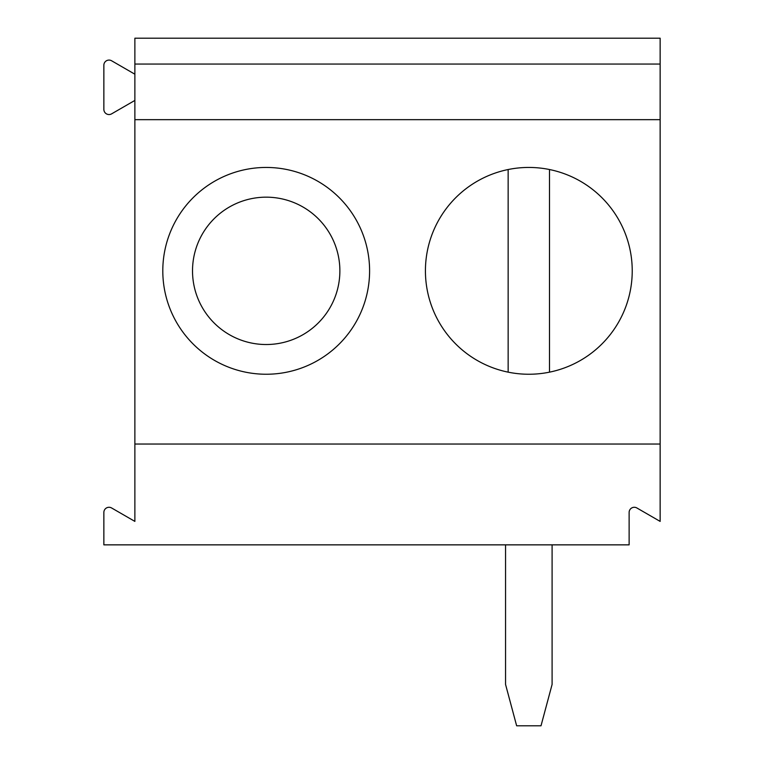 <?xml version="1.0" encoding="UTF-8"?>
<svg xmlns="http://www.w3.org/2000/svg" width="764" height="764" viewBox="0 0 764 764"><rect width="100%" height="100%" fill="white"/><g stroke="black" fill="none" stroke-linecap="round" stroke-linejoin="round"><path stroke-width="1.15" d="M505.558 544.856L505.558 684.439L516.645 725.8L541.007 725.8L552.095 684.439L552.095 544.856M192.518 270.848A73.669 73.669 0 0 0 303.031 334.651A73.669 73.669 0 0 0 303.031 207.044A73.669 73.669 0 0 0 192.518 270.848M266.197 374.245A103.398 103.398 0 0 1 162.799 270.848A103.398 103.398 0 0 1 266.197 167.45A103.398 103.398 0 0 1 369.595 270.848A103.398 103.398 0 0 1 266.197 374.245M528.822 374.245A103.398 103.398 0 0 1 439.281 219.144A103.398 103.398 0 0 1 618.372 219.144A103.398 103.398 0 0 1 528.822 374.245M660.144 444.037L660.144 521.401L636.88 507.974A5.167 5.167 0 0 0 629.125 512.443L629.125 544.856L103.856 544.856L103.856 512.443A5.167 5.167 0 0 1 111.611 507.974L134.875 521.401L134.875 444.037L660.144 444.037L660.144 38.2L134.875 38.2L134.875 64.052L660.144 64.052M134.875 444.037L134.875 119.661L660.144 119.661M508.146 169.541L508.146 372.154M549.507 372.154L549.507 169.541M134.875 100.428L111.611 113.855A5.167 5.167 0 0 1 103.856 109.376L103.856 65.246A5.167 5.167 0 0 1 111.611 60.776L134.875 74.204M134.875 119.661L134.875 64.052"/></g></svg>
